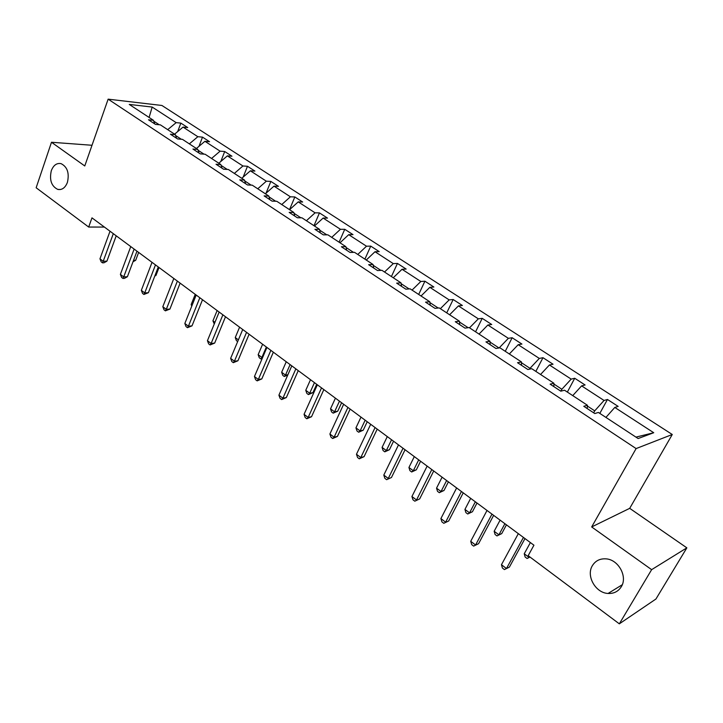 <?xml version="1.0" encoding="UTF-8"?>
<svg xmlns="http://www.w3.org/2000/svg" width="723" height="723" viewBox="0 0 723 723"><rect width="100%" height="100%" fill="white"/><g stroke="black" fill="none" stroke-linecap="round" stroke-linejoin="round"><path stroke-width="1.08" d="M67.402 182.422C65.233 187.835 62.024 190.167 57.777 189.408C51.414 186.245 49.254 180 51.315 170.682C53.475 165.187 56.719 162.838 61.048 163.633C67.384 166.859 69.498 173.122 67.402 182.422M621.283 586.76C618.264 591.495 613.863 593.728 608.079 593.456C595.49 592.987 585.901 575.842 592.381 565.657C595.454 560.732 600.009 558.463 606.064 558.861C618.436 559.566 627.853 576.674 621.283 586.76M672.273 434.496L161.916 105.477L108.134 99.159L636.113 448.576L672.273 434.496L629.706 508.341L591.667 526.95L651.64 569.661L686.85 547.844L629.706 508.341M686.85 547.844L655.942 599.015L619.331 623.841L651.64 569.661M92.011 145.269L51.487 142.259L36.15 187.763L88.685 227.049L104.392 227.058M159.241 124.754L153.746 121.148M167.691 129.652L176.159 122.63L180.849 123.109L177.677 131.586M149.101 117.451L152.182 107.058L176.159 122.63M174.568 134.171L183.055 127.103L187.727 127.564L180.849 123.109M183.055 127.103L197.858 136.71L202.503 137.135L198.997 146.326M196.403 148.513L204.925 141.301L209.562 141.708L202.503 137.135M204.925 141.301L220.108 151.161L224.708 151.523L220.813 161.491M218.807 163.217L227.356 155.87L231.947 156.213L224.708 151.523M227.356 155.87L242.928 165.983L247.483 166.272L243.163 177.099M241.78 178.301L250.366 170.809L254.912 171.08L247.483 166.272M250.366 170.809L266.353 181.193L270.854 181.41L266.046 193.186M265.368 193.791L273.99 186.145L278.472 186.344L270.854 181.41M273.99 186.145L290.393 196.801L294.839 196.954L289.525 209.652M289.58 209.688L298.228 201.889L302.657 202.015L294.839 196.954M298.228 201.889L315.074 212.824L319.458 212.905L313.981 225.712M314.451 226.019L323.136 218.057L327.492 218.102L319.458 212.905M323.136 218.057L340.434 229.29L344.754 229.29L339.096 242.205M340 242.792L348.712 234.668L353.005 234.632L344.754 229.29M348.712 234.668L366.498 246.218L370.736 246.118L364.898 259.141M366.263 260.036L375.002 251.74L379.214 251.613L370.736 246.118M375.002 251.74L393.285 263.606L397.442 263.425L391.423 276.557M393.258 277.768L402.024 269.281L406.163 269.073L397.442 263.425M402.024 269.281L420.831 281.491L424.907 281.211L418.68 294.46M421.03 296.005L429.824 287.329L433.872 287.022L424.907 281.211M429.824 287.329L449.173 299.891L453.158 299.512L446.724 312.869M449.616 314.767L458.427 305.901L462.377 305.486L453.158 299.512M458.427 305.901L478.337 318.834L482.223 318.346L475.571 331.812M479.033 334.089L487.862 325.016L491.721 324.5L482.223 318.346M487.862 325.016L508.368 338.328L512.146 337.731L505.269 351.306M509.335 353.981L518.183 344.708L521.925 344.067L512.146 337.731M518.183 344.708L539.304 358.418L542.973 357.695L535.851 371.387M540.56 374.478L549.417 364.988L553.041 364.22L542.973 357.695M549.417 364.988L571.179 379.114L574.722 378.265L567.356 392.074M572.743 395.608L581.608 385.883L585.106 384.998L574.722 378.265M581.608 385.883L604.048 400.461L607.465 399.476L599.828 413.393M605.928 417.406L614.803 407.438L618.165 406.407L607.465 399.476M614.803 407.438L653.737 432.725L638.129 438.545L598.382 412.453L594.785 413.547L583.777 406.299L587.419 405.251L564.536 390.23L560.795 391.179L550.131 384.157L553.917 383.253L531.739 368.694L527.871 369.507L517.532 362.702L521.446 361.934L499.945 347.817L495.96 348.495L485.937 341.898L489.959 341.256L469.11 327.564L465.006 328.125L455.282 321.726L459.421 321.211L439.186 307.917L434.984 308.36L425.549 302.151L429.787 301.744L410.14 288.848L405.838 289.182L396.674 283.145L401.012 282.856L381.925 270.321L377.542 270.556L368.64 264.69L373.059 264.501L354.523 252.327L350.049 252.454L341.401 246.769L345.901 246.67L327.871 234.83L323.326 234.867L314.921 229.336L319.494 229.327L301.97 217.822L297.352 217.768L289.173 212.39L293.818 212.472L276.764 201.274L272.083 201.139L264.13 195.906L268.839 196.069L252.246 185.169L247.501 184.961L239.765 179.864L244.519 180.099L228.369 169.498L223.57 169.209L216.032 164.248L220.849 164.555L205.115 154.234L200.271 153.872L192.933 149.046L197.795 149.417L182.467 139.358L177.578 138.933L170.429 134.225L175.337 134.677L160.398 124.862L155.463 124.383L148.495 119.792L153.439 120.298L129.263 104.428L152.182 107.058M619.331 623.841L528.17 555.68L533.935 545.205L91.975 217.858L88.685 227.049M176.584 138.283L175.337 134.677M181.319 139.259L175.626 135.517M189.345 143.877L197.858 136.71M198.988 153.023L197.795 149.417M203.985 154.144L198.075 150.267M211.559 158.464L220.108 151.161M221.97 168.161L220.849 164.555M227.239 169.426L221.111 165.404M234.351 173.421L242.928 165.983M245.576 183.687L244.519 180.099M251.134 185.124L244.772 180.94M257.74 188.784L266.353 181.193M269.815 199.647L268.839 196.069M275.671 201.247L269.064 196.9M281.744 204.546L290.393 196.801M294.713 216.041L293.818 212.472M300.885 217.813L294.026 213.303M306.407 220.732L315.074 212.824M320.307 232.887L319.494 229.327M326.805 234.839L319.683 230.158M331.73 237.361L340.434 229.29M346.624 250.203L345.901 246.67M353.466 252.354L346.064 247.492M357.758 254.46L366.498 246.218M373.692 268.016L373.059 264.501M380.904 270.375L373.204 265.323M384.528 272.029L393.285 263.606M401.536 286.353L401.012 282.856M409.128 288.929L401.129 283.669M412.047 290.104L420.831 281.491M430.212 305.223L429.787 301.744M438.201 308.025L429.887 302.557M440.361 308.694L449.173 299.891M459.738 324.654L459.421 321.211M468.152 327.7L459.494 322.015M469.516 327.835L478.337 318.834M490.149 344.681L489.959 341.256M499.015 347.971L490.004 342.06M499.123 347.953L508.368 338.328M521.509 365.314L521.446 361.934M529.57 369.146L529.995 368.323L521.464 362.72M529.995 368.323L539.304 358.418M553.845 386.597L553.917 383.253M560.849 391.161L561.861 389.263L553.899 384.03M561.861 389.263L571.179 379.114M587.203 408.558L587.419 405.251M593.655 412.806L594.722 410.854L587.365 406.028M594.722 410.854L604.048 400.461M51.487 142.259L84.772 165.965L108.134 99.159M591.667 526.95L636.113 448.576M635.951 437.117L653.737 432.725M154.758 123.913L153.439 120.298M523.443 537.433L506.471 568.54L501.455 564.717L518.328 533.646M524.979 538.572L509.39 567.112L504.419 569.579L502.413 568.052L501.455 564.717M509.39 567.112L504.419 569.579M530.384 542.584L524.238 553.782L529.146 557.451L529.552 556.71M527.094 558.49L529.986 557.035L527.094 558.49L525.133 557.017L524.238 553.782M491.965 514.125L475.58 545.006L470.718 541.301L487.013 510.456M493.637 515.363L478.581 543.696L473.646 546.1L471.712 544.618L470.718 541.301M478.581 543.696L473.646 546.1M461.437 491.513L445.612 522.169L440.894 518.572L456.629 487.953M463.235 492.842L448.694 520.976L443.786 523.307L441.907 521.87L440.894 518.572M448.694 520.976L443.786 523.307M500.099 520.144L494.161 531.269L498.915 534.83L501.735 533.61L506.443 524.844M501.735 533.61L496.981 535.915L498.915 534.83L504.898 523.696M496.981 535.915L495.083 534.496L494.161 531.269M470.682 498.355L464.934 509.399L469.561 512.869L472.444 511.739L476.999 503.045M472.444 511.739L467.736 513.999L469.561 512.869L475.336 501.807M467.736 513.999L465.883 512.607L464.934 509.399M431.803 469.561L416.511 500L411.929 496.511L427.139 466.109M433.719 470.98L419.665 498.915L414.803 501.184L412.969 499.792L411.929 496.511M419.665 498.915L414.803 501.184M442.096 477.189L436.538 488.152L441.03 491.523L443.994 490.492L448.396 481.852M443.994 490.492L439.304 492.688L441.03 491.523L446.624 480.542M439.304 492.688L437.514 491.342L436.538 488.152M403.036 448.251L388.26 478.472L383.805 475.074L398.5 444.898M405.061 449.751L391.468 477.478L386.642 479.692L384.862 478.337L383.805 475.074M391.468 477.478L386.642 479.692M414.306 456.602L408.929 467.492L413.303 470.763L416.321 469.833L420.587 461.256M416.321 469.833L411.667 471.974L413.303 470.763L418.707 459.864M411.667 471.974L409.923 470.664L408.929 467.492M375.083 427.555L360.795 457.551L356.466 454.252L370.682 424.293M377.216 429.128L364.076 456.656L360.795 457.551L359.286 458.816L357.551 457.496L356.466 454.252M364.076 456.656L359.286 458.816M387.284 436.593L382.078 447.401L386.326 450.583L389.417 449.742L393.547 441.229M389.417 449.742L384.79 451.83L386.326 450.583L391.568 439.765M384.79 451.83L383.1 450.556L382.078 447.401M347.926 407.438L334.107 437.216L329.896 434.008L343.651 404.265M350.149 409.091L337.442 436.412L334.107 437.216L332.679 438.518L331.007 437.234L329.896 434.008M337.442 436.412L332.679 438.518M360.994 417.117L355.951 427.853L360.09 430.953L363.226 430.194L367.23 421.735M363.226 430.194L358.644 432.227L360.09 430.953L365.16 420.208M358.644 432.227L356.99 430.989L355.951 427.853M321.527 387.889L308.152 417.433L304.058 414.315L317.361 384.799M323.841 389.598L311.541 416.719L308.152 417.433L306.814 418.771L305.178 417.523L304.058 414.315M311.541 416.719L306.814 418.771M335.418 398.174L330.528 408.829L334.55 411.839L337.74 411.17L341.618 402.765M337.74 411.17L333.186 413.158L334.55 411.839L339.467 401.175M333.186 413.158L331.577 411.947L330.528 408.829M295.852 368.866L282.901 398.201L278.915 395.165L291.803 365.865M298.247 370.646L286.335 397.56L282.901 398.201L281.654 399.566L280.063 398.355L278.915 395.165M286.335 397.56L281.654 399.566M310.501 379.72L305.766 390.303L309.688 393.24L312.932 392.643L316.683 384.302M312.932 392.643L308.405 394.577L309.688 393.24L314.451 382.648M308.405 394.577L306.841 393.402L305.766 390.303M270.872 350.366L258.328 379.476L254.451 376.52L266.932 347.447M273.348 352.2L261.807 378.915L258.328 379.476L257.153 380.876L255.608 379.692L254.451 376.52M261.807 378.915L257.153 380.876M286.245 361.753L281.654 372.264L285.477 375.12L290.095 364.6M287.727 375.138L284.266 376.484L282.747 375.345L281.654 372.264M284.266 376.484L285.477 375.12L287.908 374.731M246.561 332.354L234.406 361.247L230.637 358.373L242.72 329.516M249.11 334.243L237.93 360.768L234.406 361.247L233.312 362.675L231.803 361.527L230.637 358.373M237.93 360.768L233.312 362.675M262.612 344.247L258.156 354.677L261.88 357.469L266.362 347.022M262.124 358.653L260.75 358.861L259.268 357.749L258.156 354.677M260.75 358.861L262.675 357.361M222.883 314.821L211.116 343.497L207.438 340.696L219.15 312.056M225.504 316.764L214.668 343.091L211.116 343.497L210.086 344.952L208.622 343.832L207.438 340.696M214.668 343.091L210.086 344.952M239.584 327.194L235.264 337.542L238.382 339.882M237.677 341.563L236.376 340.596L235.264 337.542M199.828 297.749L188.414 326.209L184.835 323.479L196.186 295.047M202.512 299.738L192.011 325.865L188.414 326.209L187.465 327.682L186.028 326.588L184.835 323.479M192.011 325.865L187.465 327.682M217.126 310.565L212.933 320.84L214.939 322.341M214.261 324.012L212.933 320.84M177.361 281.111L166.299 309.354L162.811 306.697L173.818 278.482M180.108 283.145L169.923 309.073L166.299 309.354L165.413 310.854L164.013 309.787L162.811 306.697M169.923 309.073L165.413 310.854M195.237 294.342L191.161 304.546L192.11 305.26M191.767 306.136L191.161 304.546M155.472 264.889L144.736 292.932L141.337 290.339L152.011 262.332M158.274 266.968L148.396 292.707L144.736 292.932L143.913 294.451L142.548 293.411L141.337 290.339M148.396 292.707L143.913 294.451M134.126 249.083L123.714 276.909L120.389 274.379L130.755 246.588M136.981 251.197L127.393 276.746L123.714 276.909L122.946 278.445L121.618 277.433L120.389 274.379M127.393 276.746L124.419 278.373L122.946 278.445M155.002 275.49L155.969 275.445L159.015 267.519M155.969 275.445L154.767 276.096M113.312 233.665L103.199 261.283L99.964 258.816L110.023 231.224M116.213 235.815L106.905 261.166L103.199 261.283L102.494 262.838L101.202 261.853L99.964 258.816M106.905 261.166L103.976 262.792L102.494 262.838M133.547 260.361L135.68 260.298L138.635 252.426M135.68 260.298L133.014 261.762M57.777 189.408L60.578 189.507M608.079 593.456L622.277 584.735"/></g></svg>
